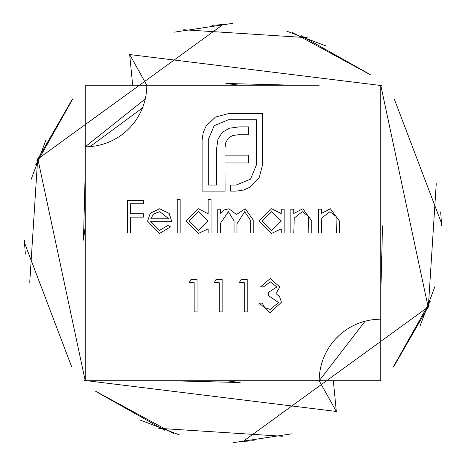 <?xml version="1.0" encoding="UTF-8"?>
<svg xmlns="http://www.w3.org/2000/svg" width="466" height="466" viewBox="0 0 466 466"><rect width="100%" height="100%" fill="white"/><g stroke="black" fill="none" stroke-linecap="round" stroke-linejoin="round"><path stroke-width="0.7" d="M180.161 233L177.237 233L177.237 199.582L180.161 199.582L180.161 233M208.145 213.801L208.145 199.582L211.069 199.582L211.069 233L208.145 233L208.145 228.882L198.423 233.419L186.01 221.03L198.51 208.774L208.145 213.801M319.198 85.231L146.802 85.231A61.57 61.57 0 0 1 85.231 146.802L85.231 380.769L319.198 380.769A61.57 61.57 0 0 1 380.769 319.198L380.769 85.231L428.132 306.995L243.071 441.401M281.243 213.597L281.243 209.193L284.167 209.193L284.167 233L281.243 233L281.243 228.882L271.521 233.419L259.108 221.03L271.614 208.774L281.243 213.597M293.778 233L290.854 233L290.854 209.193L293.778 209.193L293.778 213.486L302.836 208.774L311.737 220.843L311.737 233L308.812 233L308.469 216.381L302.329 211.698L294.227 218.001L293.778 233M321.348 233L318.424 233L318.424 209.193L321.348 209.193L321.348 213.486L330.406 208.774L339.306 220.843L339.306 233L336.382 233L336.038 216.381L329.893 211.698L321.796 218.001L321.348 233M194.153 282.693L189.138 282.693L191.054 279.35L197.077 279.35L197.077 311.929L194.153 311.929L194.153 282.693M220.68 233L217.756 233L217.756 209.193L220.68 209.193L220.68 213.329L223.983 209.98L228.888 208.774L236.466 214.523L245.198 208.774L253.259 220.103L253.259 233L250.335 233L250.335 220.092L244.691 211.698L236.967 223.738L236.967 233L234.043 233L234.043 220.896L228.381 211.698L220.68 222.981L220.68 233M150.501 221.723L159.191 230.495L167.952 225.48L170.55 226.843L159.553 233.419L147.576 221.158L150.32 213.212L159.628 208.774L169.216 213.457L171.808 221.723L150.501 221.723M206.083 126.123L215.478 117.048L228.491 113.628L262.556 113.628L262.556 164.865L259.143 177.785L250.061 187.181L243.549 190.058L236.18 191.13L230.53 191.13L230.53 185.043L236.18 185.043L250.492 179.177L256.469 164.865L256.469 119.715L228.491 119.715L214.197 125.698L208.22 139.893L208.22 185.043L216.539 185.043L216.539 149.178L217.931 139.357L222.2 132.414L229.255 128.255L239.279 126.863L248.465 126.863L248.465 134.773L237.887 134.773L232.336 135.623L228.398 138.186L225.835 142.346L224.985 147.897L224.985 155.155L248.465 155.155L248.465 162.954L224.985 162.954L225.078 191.13L202.133 191.13L202.133 139.893L203.205 132.635L206.083 126.123M276.862 286.969L270.309 281.854L263.494 286.87L260.57 286.87L270.268 278.517L279.781 286.98L275.977 293.679L279.507 296.463L281.452 302.253L270.181 312.768L259.317 303.156L262.241 303.156L264.793 307.665L270.233 309.424L278.528 302.533L268.503 295.642L268.503 292.298L276.862 286.969M244.277 282.693L239.268 282.693L241.178 279.35L247.201 279.35L247.201 311.929L244.277 311.929L244.277 282.693M219.218 282.693L214.203 282.693L216.113 279.35L222.142 279.35L222.142 311.929L219.218 311.929L219.218 282.693M130.451 233L127.527 233L127.527 200.421L143.4 200.421L143.4 203.759L130.451 203.759L130.451 213.783L143.4 213.783L143.4 217.127L130.451 217.127L130.451 233M381.584 85.593L129.676 54.545L146.802 85.231L85.231 85.231L85.231 146.802L145.252 98.949M85.231 380.769L37.868 159.005L222.929 24.599M301.252 35.731L367.377 72.958M440.685 211.849L441.599 225.608M434.912 286.567L419.907 326.375M282.303 436.246L158.795 428.324M394.341 99.182L441.401 222.929M430.269 301.252L393.042 367.377M254.151 440.685L240.392 441.599M179.433 434.912L139.625 419.907M29.754 282.303L37.676 158.795M173.923 32.218L233 23.3M429.058 305.364L394.09 366.072M173.923 433.782L95.647 391.248M129.676 54.545L132.659 85.231M380.769 319.198L380.769 380.769L319.198 380.769L336.324 411.455L84.416 380.407M71.659 366.818L24.599 243.071M35.731 164.748L72.958 98.623M211.849 25.315L225.608 24.401M286.567 31.088L326.375 46.093M436.246 183.697L428.324 307.205M292.077 433.782L233 442.7M36.942 160.636L71.91 99.928M292.077 32.218L370.353 74.752M146.802 380.769L171.278 380.769L240.153 382.528L226.389 380.769M164.748 430.269L98.623 393.042M25.315 254.151L24.401 240.392M31.088 179.433L46.093 139.625M183.697 29.754L307.205 37.676M336.324 411.455L333.341 380.769M281.243 221.146L271.649 211.698L262.032 221.065L271.626 230.495L281.243 221.146M208.145 221.146L198.551 211.698L188.934 221.065L198.528 230.495L208.145 221.146M150.809 218.799L168.884 218.799L159.78 211.698L153.64 213.929L150.809 218.799M85.231 171.278L83.472 240.153L85.231 226.383M380.769 294.722L382.528 225.847M239.606 85.231L225.847 83.472L294.722 85.231M319.198 380.769L365.059 321.237M90.095 146.609L142.462 107.931M336.167 338.328L338.77 335.747M128.284 129.245L128.68 128.855L128.284 129.245"/></g></svg>
